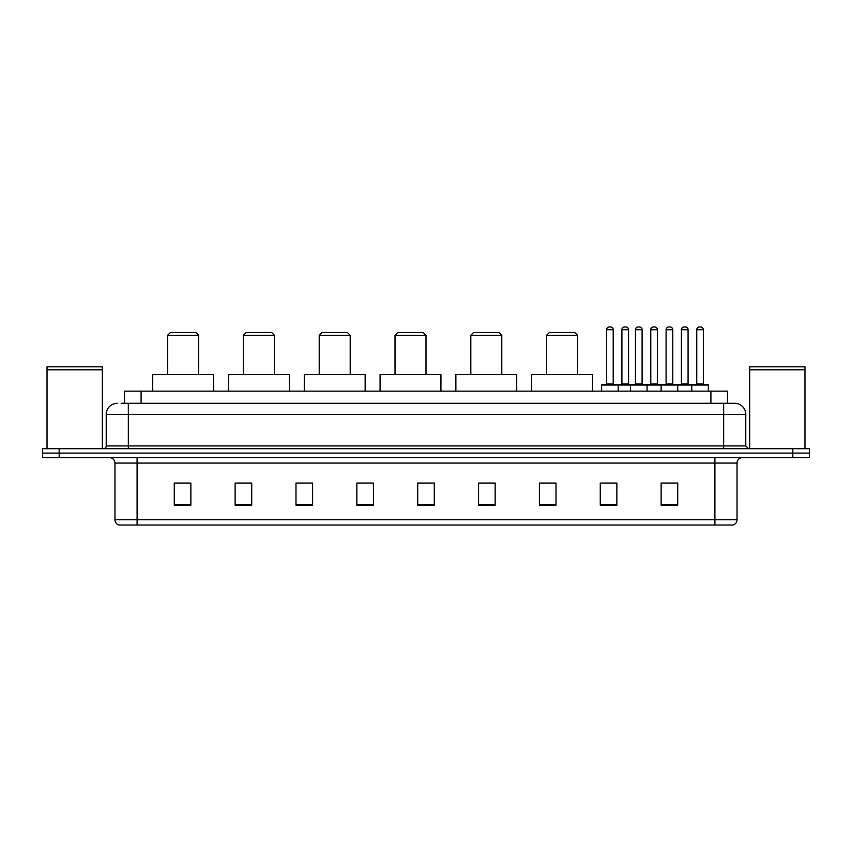 <?xml version="1.0" encoding="UTF-8"?>
<svg xmlns="http://www.w3.org/2000/svg" width="852" height="852" viewBox="0 0 852 852"><rect width="100%" height="100%" fill="white"/><g stroke="black" fill="none" stroke-linecap="round" stroke-linejoin="round"><path stroke-width="1.28" d="M121.165 403.315L128.354 403.315L121.165 403.315L124.488 403.315L124.488 391.143L727.512 391.143L727.512 403.315M117.288 403.315A11.065 11.065 0 0 0 106.223 414.381L106.223 445.915A2.769 2.769 0 0 1 103.454 448.685M745.777 414.381L128.354 414.381L128.354 403.315L734.712 403.315A11.065 11.065 0 0 1 745.777 414.381L745.777 445.915L748.546 448.685M59.193 448.685L42.6 448.685L42.6 453.104L59.193 453.104L42.6 453.104L42.6 457.535L59.193 457.535L59.193 453.104L792.807 453.104L59.193 453.104L59.193 448.685L792.807 448.685L792.807 453.104L809.4 453.104L792.807 453.104L792.807 457.535L59.193 457.535M809.4 448.685L809.4 453.104L809.4 448.685L792.807 448.685M734.541 403.315L730.835 403.315M732.773 525.034L119.227 525.034M118.95 525.034A5.527 5.527 0 0 1 114.967 519.72L137.097 519.72L137.097 525.034L714.903 525.034L714.903 519.72L737.033 519.72L737.033 463.073A5.527 5.527 0 0 1 742.571 457.535M114.967 519.72L114.967 463.073C114.637 459.707 112.794 457.865 109.429 457.535M677.723 505.172L677.723 483.041L661.131 483.041L661.131 505.172L677.723 505.172M616.869 505.172L616.869 483.041L600.277 483.041L600.277 505.172L616.869 505.172M556.015 505.172L556.015 483.041L539.412 483.041L539.412 505.172L556.015 505.172M495.161 505.172L495.161 483.041L478.558 483.041L478.558 505.172L495.161 505.172M190.869 505.172L190.869 483.041L174.277 483.041L174.277 505.172L190.869 505.172M251.723 505.172L251.723 483.041L235.131 483.041L235.131 505.172L251.723 505.172M312.588 505.172L312.588 483.041L295.985 483.041L295.985 505.172L312.588 505.172M373.442 505.172L373.442 483.041L356.839 483.041L356.839 505.172L373.442 505.172M434.296 505.172L434.296 483.041L417.704 483.041L417.704 505.172L434.296 505.172M809.4 457.535L809.4 453.104L809.4 457.535L792.807 457.535M714.903 525.034L732.613 525.034M542.181 483.148L556.015 483.148M605.751 483.148L614.047 483.148M665.284 483.148L673.581 483.148M373.442 483.041L356.839 483.148L373.442 483.041M312.588 483.041L295.985 483.148L312.588 483.041M239.007 483.148L251.723 483.148M417.704 483.148L430.43 483.148M190.869 483.148L174.277 483.148M495.161 483.148L478.558 483.148M47.03 369.843L102.346 369.843L47.03 369.843L47.03 448.685M102.346 369.843L102.346 448.685M102.07 369.566L47.307 369.566M102.346 369.289L102.346 366.807L47.03 366.807L47.03 369.289M167.631 335.273L198.612 335.273L195.853 332.504L170.4 332.504L167.631 335.273L167.631 374.55M198.612 335.273L198.612 374.55M213.554 391.143L213.554 374.55L152.7 374.55L152.7 391.143M243.427 335.273L274.408 335.273L271.639 332.504L246.196 332.504L243.427 335.273L243.427 374.55M274.408 335.273L274.408 374.55M289.35 391.143L289.35 374.55L228.496 374.55L228.496 391.143M319.223 335.273L350.204 335.273L347.435 332.504L321.992 332.504L319.223 335.273L319.223 374.55M350.204 335.273L350.204 374.55M365.146 391.143L365.146 374.55L304.281 374.55L304.281 391.143M395.019 335.273L426 335.273L423.231 332.504L397.788 332.504L395.019 335.273L395.019 374.55M426 335.273L426 374.55M440.942 391.143L440.942 374.55L380.077 374.55L380.077 391.143M470.815 335.273L501.796 335.273L499.027 332.504L473.584 332.504L470.815 335.273L470.815 374.55M501.796 335.273L501.796 374.55M516.727 391.143L516.727 374.55L455.873 374.55L455.873 391.143M546.611 335.273L577.592 335.273L574.823 332.504L549.37 332.504L546.611 335.273L546.611 374.55M577.592 335.273L577.592 374.55M592.523 391.143L592.523 374.55L531.669 374.55L531.669 391.143M749.653 369.843L804.97 369.843L749.653 369.843L749.653 448.685M804.97 369.843L804.97 448.685M804.693 369.566L749.93 369.566M804.97 369.289L804.97 366.807L749.653 366.807L749.653 369.289M691.781 391.143L691.781 385.061A0.554 0.554 0 0 1 692.335 384.508L707.82 384.508A0.554 0.554 0 0 1 708.374 385.061L601.597 385.061A0.554 0.554 0 0 1 602.151 384.508L617.647 384.508A0.554 0.554 0 0 1 618.201 385.061L618.201 391.143M613.216 329.735L606.581 329.735A2.769 2.769 0 0 1 609.35 326.966L610.447 326.966A2.769 2.769 0 0 1 613.216 329.735L613.216 383.954A0.554 0.554 0 0 0 613.77 384.508M606.581 329.735L606.581 383.954A0.554 0.554 0 0 1 606.028 384.508M601.597 385.061L601.597 391.143M630.48 391.143L630.48 385.061A0.554 0.554 0 0 1 631.034 384.508L646.519 384.508A0.554 0.554 0 0 1 647.073 385.061L647.073 391.143M642.099 329.735L635.464 329.735A2.769 2.769 0 0 1 638.223 326.966L639.33 326.966A2.769 2.769 0 0 1 642.099 329.735L642.099 383.954A0.554 0.554 0 0 0 642.653 384.508M635.464 329.735L635.464 383.954A0.554 0.554 0 0 1 634.91 384.508M661.131 391.143L661.131 385.061A0.554 0.554 0 0 1 661.684 384.508L677.17 384.508A0.554 0.554 0 0 1 677.723 385.061L677.723 391.143M672.75 329.735L666.104 329.735A2.769 2.769 0 0 1 668.873 326.966L669.981 326.966A2.769 2.769 0 0 1 672.75 329.735L672.75 383.954A0.554 0.554 0 0 0 673.304 384.508M666.104 329.735L666.104 383.954A0.554 0.554 0 0 1 665.561 384.508M703.401 329.735L696.755 329.735A2.769 2.769 0 0 1 699.524 326.966L700.632 326.966A2.769 2.769 0 0 1 703.401 329.735L703.401 383.954A0.554 0.554 0 0 0 703.954 384.508M696.755 329.735L696.755 383.954A0.554 0.554 0 0 1 696.201 384.508M708.374 385.061L708.374 391.143M617.476 384.508L632.972 384.508M621.907 329.735A2.769 2.769 0 0 1 624.676 326.966L625.773 326.966A2.769 2.769 0 0 1 628.542 329.735L621.907 329.735L621.907 383.954A0.554 0.554 0 0 1 621.353 384.508M628.542 329.735L628.542 383.954A0.554 0.554 0 0 0 629.096 384.508M661.844 384.508L646.359 384.508M650.779 329.735A2.769 2.769 0 0 1 653.548 326.966L654.655 326.966A2.769 2.769 0 0 1 657.424 329.735L650.779 329.735L650.779 383.954A0.554 0.554 0 0 1 650.236 384.508M657.424 329.735L657.424 383.954A0.554 0.554 0 0 0 657.978 384.508M692.495 384.508L677.01 384.508M681.43 329.735A2.769 2.769 0 0 1 684.199 326.966L685.306 326.966A2.769 2.769 0 0 1 688.075 329.735L681.43 329.735L681.43 383.954A0.554 0.554 0 0 1 680.876 384.508M688.075 329.735L688.075 383.954A0.554 0.554 0 0 0 688.629 384.508M141.091 403.315L141.091 391.143M710.909 403.315L710.909 391.143M128.354 448.685L128.354 414.381L106.223 414.381M106.223 445.915L745.777 445.915M723.646 403.315L723.646 448.685M714.903 457.535L714.903 463.073L114.967 463.073M737.033 463.073L714.903 463.073L714.903 519.72L137.097 519.72L137.097 457.535M434.296 504.405L417.704 504.405M373.442 504.405L356.839 504.405M312.588 504.405L295.985 504.405M251.723 504.405L235.131 504.405M190.869 504.405L174.277 504.405M495.161 504.405L478.558 504.405M556.015 504.405L539.412 504.405M616.869 504.405L600.277 504.405M677.723 504.405L661.131 504.405M606.581 383.954L613.216 383.954M635.464 383.954L642.099 383.954M666.104 383.954L672.75 383.954M696.755 383.954L703.401 383.954M621.907 383.954L628.542 383.954M650.779 383.954L657.424 383.954M681.43 383.954L688.075 383.954M733.05 525.034C735.553 524.14 736.884 522.372 737.033 519.72"/></g></svg>
